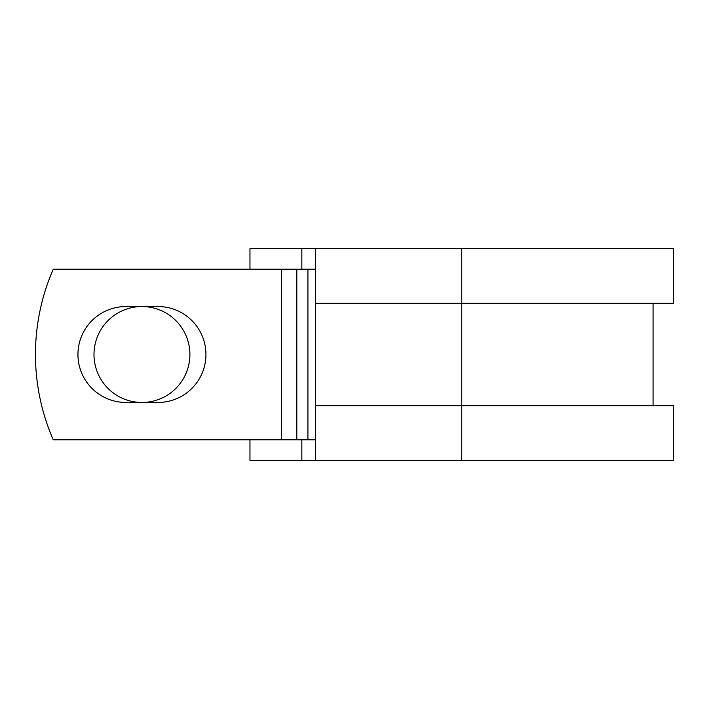 <?xml version="1.0" encoding="UTF-8"?>
<svg xmlns="http://www.w3.org/2000/svg" width="709" height="709" viewBox="0 0 709 709"><rect width="100%" height="100%" fill="white"/><g stroke="black" fill="none" stroke-linecap="round" stroke-linejoin="round"><path stroke-width="1.06" d="M77.946 354.5A47.955 47.955 0 0 0 125.901 402.455L157.983 402.455A47.955 47.955 0 0 0 205.938 354.5A47.955 47.955 0 0 0 157.983 306.545L125.901 306.545A47.955 47.955 0 0 0 77.946 354.5M93.987 354.5A47.955 47.955 0 0 1 141.942 306.545A47.955 47.955 0 0 1 189.897 354.5A47.955 47.955 0 0 1 141.942 402.455A47.955 47.955 0 0 1 93.987 354.5M281.376 269.172L53.264 269.172A213.329 213.329 0 0 0 53.264 439.828L281.376 439.828L281.376 269.172L315.647 269.172M315.647 439.828L281.376 439.828M301.848 439.828L301.848 460.309L249.967 460.309L249.967 439.828M461.763 460.309L315.647 460.309L315.647 405.699L673.55 405.699L673.55 460.309L461.763 460.309L461.763 248.691L301.848 248.691L301.848 269.172M249.967 269.172L249.967 248.691L301.848 248.691M315.647 460.309L301.848 460.309M315.647 405.699L315.647 303.301L673.55 303.301L673.55 248.691L461.763 248.691M315.647 303.301L315.647 248.691M307.919 439.828L307.919 269.172M296.814 439.828L296.814 269.172M653.069 405.699L653.069 303.301"/></g></svg>
